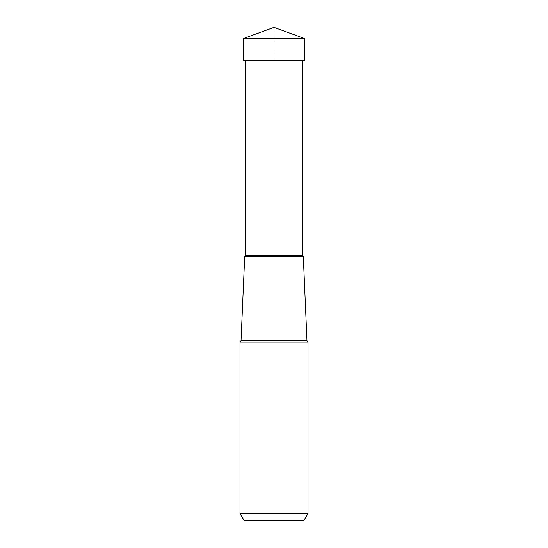 <?xml version="1.0" encoding="UTF-8"?>
<svg xmlns="http://www.w3.org/2000/svg" width="548" height="548" viewBox="0 0 548 548"><rect width="100%" height="100%" fill="white"/><g stroke="black" fill="none" stroke-linecap="round" stroke-linejoin="round"><path stroke-width="0.41" stroke-dasharray="2.74 2.06" d="M304.469 38.49L243.531 38.49M274 27.4L274 60.897L243.531 60.897L304.469 60.897M308.01 342.048L239.99 342.048M239.99 513.455L308.01 513.455M245.251 60.89L302.749 60.89L245.251 60.897M241.024 340.74L306.976 340.74M245.251 255.224L302.749 255.224"/><path stroke-width="0.82" d="M274 27.4L304.469 38.49L243.531 38.49L243.531 60.897L243.531 38.49L274 27.4L243.531 38.49M243.531 60.897L304.469 60.897L304.469 38.49M244.107 520.6L303.893 520.6L244.107 520.6L239.99 513.455L239.99 342.048L308.01 342.048L308.01 513.455L303.893 520.6M308.01 513.455L239.99 513.455M308.01 342.048A1.432 1.432 0 0 1 306.976 340.74L303.291 256.348L244.709 256.348L303.291 256.348A1.432 1.432 0 0 1 302.749 255.224L302.749 60.897M239.99 342.048A1.432 1.432 0 0 0 241.024 340.74L244.709 256.348A1.432 1.432 0 0 0 245.251 255.224L245.251 60.897M306.976 340.74L241.024 340.74M302.749 255.224L245.251 255.224"/></g></svg>
